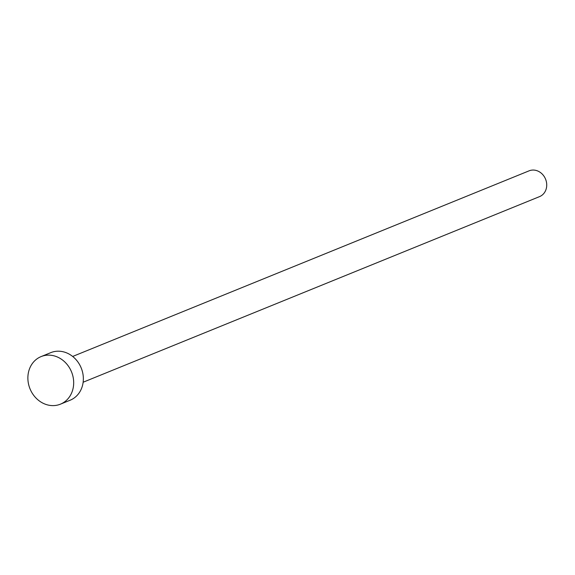 <?xml version="1.0" encoding="UTF-8"?>
<svg xmlns="http://www.w3.org/2000/svg" width="575" height="575" viewBox="0 0 575 575"><rect width="100%" height="100%" fill="white"/><g stroke="black" fill="none" stroke-linecap="round" stroke-linejoin="round"><path stroke-width="0.86" d="M72.666 356.457L529.079 170.84A13.908 12.14 67.9 0 1 544.705 177.359A13.908 12.14 67.9 0 1 539.558 196.614L83.145 382.224M41.105 356.586L50.773 352.647A25.681 22.418 67.9 0 1 79.623 364.687A25.681 22.418 67.9 0 1 70.121 400.229L60.454 404.16A25.681 22.418 67.9 0 1 31.603 392.121A25.681 22.418 67.9 0 1 41.105 356.586A25.681 22.418 67.9 0 1 69.949 368.618A25.681 22.418 67.9 0 1 60.454 404.16"/></g></svg>

